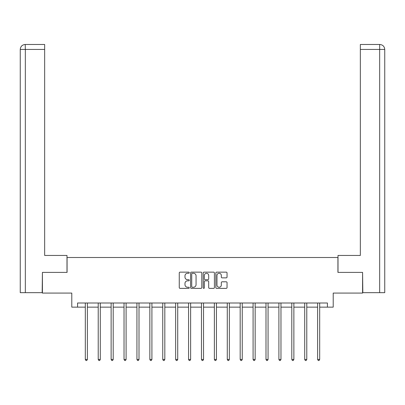 <?xml version="1.0" encoding="UTF-8"?>
<svg xmlns="http://www.w3.org/2000/svg" width="405" height="405" viewBox="0 0 405 405"><rect width="100%" height="100%" fill="white"/><g stroke="black" fill="none" stroke-linecap="round" stroke-linejoin="round"><path stroke-width="0.61" d="M189.262 272.707A0.567 0.567 0 0 0 188.695 272.135L180.068 272.135A0.81 0.81 0 0 0 179.258 272.95L179.258 287.565A0.81 0.81 0 0 0 180.068 288.375L188.695 288.375A0.567 0.567 0 0 0 189.262 287.808A0.567 0.567 0 0 0 188.695 287.241L187.581 287.241A2.597 2.597 0 0 1 184.979 284.639L184.979 283.424A2.597 2.597 0 0 1 187.581 280.827L188.695 280.827A0.567 0.567 0 0 0 189.262 280.255A0.567 0.567 0 0 0 188.695 279.688L187.581 279.688A2.597 2.597 0 0 1 184.979 277.091L184.979 275.871A2.597 2.597 0 0 1 187.581 273.274L188.695 273.274A0.567 0.567 0 0 0 189.262 272.707M226.233 277.86A0.81 0.81 0 0 0 227.043 277.05L227.043 272.95A0.81 0.81 0 0 0 226.233 272.135L216.65 272.135A0.81 0.81 0 0 0 215.84 272.95L215.84 287.565A0.81 0.81 0 0 0 216.65 288.375L226.233 288.375A0.81 0.81 0 0 0 227.043 287.565L227.043 282.609A0.81 0.81 0 0 0 226.233 281.799L222.132 281.799A0.81 0.81 0 0 0 221.317 282.609L221.317 285.069A2.172 2.172 0 0 1 219.145 287.241A2.172 2.172 0 0 1 216.974 285.069L216.974 275.446A2.172 2.172 0 0 1 219.145 273.274A2.172 2.172 0 0 1 221.317 275.446L221.317 277.05A0.81 0.81 0 0 0 222.132 277.86L226.233 277.86M77.583 307.142L77.583 303.006L327.417 303.006L327.417 307.142L333.209 307.142L333.209 293.078L362.581 293.078L362.581 272.398L337.927 272.398L337.927 257.504L67.073 257.504L67.073 272.398L42.419 272.398L42.419 293.078L71.791 293.078L71.791 307.142L85.313 307.142M201.791 272.95A0.81 0.81 0 0 0 200.976 272.135L191.398 272.135A0.81 0.81 0 0 0 190.583 272.95L190.583 287.565A0.81 0.81 0 0 0 191.398 288.375L200.976 288.375A0.81 0.81 0 0 0 201.791 287.565L201.791 272.95M204.024 272.135L213.602 272.135A0.81 0.81 0 0 1 214.417 272.95L214.417 287.565A0.81 0.81 0 0 1 213.602 288.375L209.501 288.375A0.81 0.81 0 0 1 208.691 287.565L208.691 281.637A0.81 0.81 0 0 0 207.881 280.827L205.158 280.827A0.81 0.81 0 0 0 204.348 281.637L204.348 287.808A0.567 0.567 0 0 1 203.781 288.375A0.567 0.567 0 0 1 203.209 287.808L203.209 272.95A0.81 0.81 0 0 1 204.024 272.135M87.384 307.142L98.223 307.142M100.288 307.142L111.127 307.142M113.197 307.142L124.031 307.142M126.102 307.142L136.936 307.142M139.006 307.142L149.845 307.142M151.91 307.142L162.749 307.142M164.82 307.142L175.654 307.142M177.724 307.142L188.558 307.142M190.628 307.142L201.467 307.142M203.533 307.142L214.372 307.142M216.442 307.142L227.276 307.142M229.346 307.142L240.18 307.142M242.251 307.142L253.09 307.142M255.155 307.142L265.994 307.142M268.064 307.142L278.898 307.142M280.969 307.142L291.802 307.142M293.873 307.142L304.712 307.142M306.777 307.142L317.616 307.142M319.687 307.142L327.417 307.142M192.289 273.274A0.567 0.567 0 0 0 191.722 273.841L191.722 286.669A0.567 0.567 0 0 0 192.289 287.241L193.469 287.241A2.597 2.597 0 0 0 196.066 284.639L196.066 275.871A2.597 2.597 0 0 0 193.469 273.274L192.289 273.274M208.691 275.486A2.172 2.172 0 0 0 206.52 273.314A2.172 2.172 0 0 0 204.348 275.486L204.348 278.878A0.81 0.81 0 0 0 205.158 279.688L207.881 279.688A0.81 0.81 0 0 0 208.691 278.878L208.691 275.486M87.49 303.006L87.445 303.127A0.825 0.825 0 0 0 87.384 303.436L87.384 359.443L85.313 359.443L85.313 303.436A0.825 0.825 0 0 0 85.258 303.127L85.207 303.006M87.384 359.443L86.761 360.521L85.936 360.521L85.313 359.443M66.992 272.398L66.992 255.439L44.656 255.439L44.656 49.445L25.338 49.445L25.338 292.663L42.171 292.663L42.419 272.398M25.338 292.663L20.25 292.663L20.25 49.445C20.549 46.428 22.199 44.778 25.206 44.479L44.656 44.479L44.656 49.445M26.457 44.479L44.656 44.479M20.25 49.445L25.338 49.445L25.216 44.479C22.194 44.778 20.539 46.433 20.25 49.445L20.25 243.03M338.008 272.398L338.008 255.439L360.344 255.439L360.344 44.479L379.784 44.479L360.344 44.479M384.75 292.663L384.75 243.03L384.75 292.663L362.829 292.663L362.581 272.398M378.543 44.479L379.662 44.479L379.662 49.445L360.344 49.445M379.662 292.663L379.662 49.445L384.75 49.445L384.75 243.03L384.75 49.445C384.451 46.428 382.801 44.778 379.794 44.479M100.399 303.006L100.349 303.127A0.825 0.825 0 0 0 100.288 303.436L100.288 359.443L98.223 359.443L98.223 303.436A0.825 0.825 0 0 0 98.162 303.127L98.111 303.006M100.288 359.443L99.67 360.521L98.84 360.521L98.223 359.443M113.304 303.006L113.253 303.127A0.825 0.825 0 0 0 113.197 303.436L113.197 359.443L111.127 359.443L111.127 303.436A0.825 0.825 0 0 0 111.066 303.127L111.021 303.006M113.197 359.443L112.575 360.521L111.75 360.521L111.127 359.443M126.208 303.006L126.163 303.127A0.825 0.825 0 0 0 126.102 303.436L126.102 359.443L124.031 359.443L124.031 303.436A0.825 0.825 0 0 0 123.97 303.127L123.925 303.006M126.102 359.443L125.479 360.521L124.654 360.521L124.031 359.443M139.112 303.006L139.067 303.127A0.825 0.825 0 0 0 139.006 303.436L139.006 359.443L136.936 359.443L136.936 303.436A0.825 0.825 0 0 0 136.88 303.127L136.829 303.006M139.006 359.443L138.383 360.521L137.558 360.521L136.936 359.443M152.022 303.006L151.971 303.127A0.825 0.825 0 0 0 151.91 303.436L151.91 359.443L149.845 359.443L149.845 303.436A0.825 0.825 0 0 0 149.784 303.127L149.734 303.006M151.91 359.443L151.293 360.521L150.463 360.521L149.845 359.443M164.926 303.006L164.875 303.127A0.825 0.825 0 0 0 164.82 303.436L164.82 359.443L162.749 359.443L162.749 303.436A0.825 0.825 0 0 0 162.689 303.127L162.643 303.006M164.82 359.443L164.197 360.521L163.372 360.521L162.749 359.443M177.83 303.006L177.785 303.127A0.825 0.825 0 0 0 177.724 303.436L177.724 359.443L175.654 359.443L175.654 303.436A0.825 0.825 0 0 0 175.593 303.127L175.547 303.006M177.724 359.443L177.101 360.521L176.276 360.521L175.654 359.443M190.735 303.006L190.689 303.127A0.825 0.825 0 0 0 190.628 303.436L190.628 359.443L188.558 359.443L188.558 303.436A0.825 0.825 0 0 0 188.502 303.127L188.452 303.006M190.628 359.443L190.006 360.521L189.181 360.521L188.558 359.443M203.644 303.006L203.594 303.127A0.825 0.825 0 0 0 203.533 303.436L203.533 359.443L201.467 359.443L201.467 303.436A0.825 0.825 0 0 0 201.406 303.127L201.356 303.006M203.533 359.443L202.915 360.521L202.085 360.521L201.467 359.443M216.548 303.006L216.498 303.127A0.825 0.825 0 0 0 216.442 303.436L216.442 359.443L214.372 359.443L214.372 303.436A0.825 0.825 0 0 0 214.311 303.127L214.265 303.006M216.442 359.443L215.819 360.521L214.994 360.521L214.372 359.443M229.453 303.006L229.407 303.127A0.825 0.825 0 0 0 229.346 303.436L229.346 359.443L227.276 359.443L227.276 303.436A0.825 0.825 0 0 0 227.215 303.127L227.17 303.006M229.346 359.443L228.724 360.521L227.899 360.521L227.276 359.443M242.357 303.006L242.311 303.127A0.825 0.825 0 0 0 242.251 303.436L242.251 359.443L240.18 359.443L240.18 303.436A0.825 0.825 0 0 0 240.124 303.127L240.074 303.006M242.251 359.443L241.628 360.521L240.803 360.521L240.18 359.443M255.266 303.006L255.216 303.127A0.825 0.825 0 0 0 255.155 303.436L255.155 359.443L253.09 359.443L253.09 303.436A0.825 0.825 0 0 0 253.029 303.127L252.978 303.006M255.155 359.443L254.537 360.521L253.707 360.521L253.09 359.443M268.171 303.006L268.12 303.127A0.825 0.825 0 0 0 268.064 303.436L268.064 359.443L265.994 359.443L265.994 303.436A0.825 0.825 0 0 0 265.933 303.127L265.888 303.006M268.064 359.443L267.442 360.521L266.617 360.521L265.994 359.443M281.075 303.006L281.029 303.127A0.825 0.825 0 0 0 280.969 303.436L280.969 359.443L278.898 359.443L278.898 303.436A0.825 0.825 0 0 0 278.837 303.127L278.792 303.006M280.969 359.443L280.346 360.521L279.521 360.521L278.898 359.443M293.979 303.006L293.934 303.127A0.825 0.825 0 0 0 293.873 303.436L293.873 359.443L291.802 359.443L291.802 303.436A0.825 0.825 0 0 0 291.747 303.127L291.696 303.006M293.873 359.443L293.25 360.521L292.425 360.521L291.802 359.443M306.889 303.006L306.838 303.127A0.825 0.825 0 0 0 306.777 303.436L306.777 359.443L304.712 359.443L304.712 303.436A0.825 0.825 0 0 0 304.651 303.127L304.6 303.006M306.777 359.443L306.16 360.521L305.329 360.521L304.712 359.443M319.793 303.006L319.742 303.127A0.825 0.825 0 0 0 319.687 303.436L319.687 359.443L317.616 359.443L317.616 303.436A0.825 0.825 0 0 0 317.555 303.127L317.51 303.006M319.687 359.443L319.064 360.521L318.239 360.521L317.616 359.443"/></g></svg>
